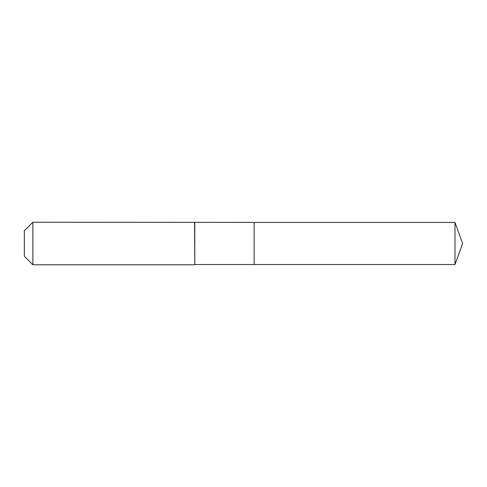 <?xml version="1.0" encoding="UTF-8"?>
<svg xmlns="http://www.w3.org/2000/svg" width="487" height="487" viewBox="0 0 487 487"><rect width="100%" height="100%" fill="white"/><g stroke="black" fill="none" stroke-linecap="round" stroke-linejoin="round"><path stroke-width="0.73" d="M454.986 264.563L454.986 222.437L462.65 243.5L454.986 264.563L254.141 264.563L454.986 264.563L462.65 243.5L454.986 264.563L254.141 264.563L254.141 222.437L32.86 222.224L24.35 230.735L24.35 256.265L32.86 264.776L32.86 222.224M462.65 243.5L454.986 222.437L254.141 222.437L254.141 264.563L194.776 264.563L194.776 222.437M194.776 264.563L194.563 222.224M194.563 264.776L32.86 264.776M454.986 222.437L254.141 222.437"/></g></svg>
